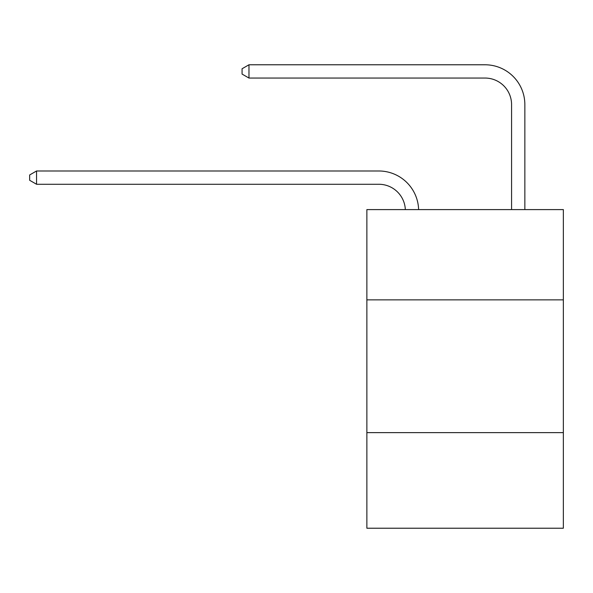 <?xml version="1.0" encoding="UTF-8"?>
<svg xmlns="http://www.w3.org/2000/svg" width="593" height="593" viewBox="0 0 593 593"><rect width="100%" height="100%" fill="white"/><g stroke="black" fill="none" stroke-linecap="round" stroke-linejoin="round"><path stroke-width="0.89" d="M563.35 299.873L563.35 209.596L366.867 209.596L366.867 299.873L563.35 299.873L563.35 528.222L366.867 528.222L366.867 299.873M563.35 432.631L366.867 432.631M378.808 184.267A26.552 26.552 178.8 0 1 405.338 209.596A26.552 26.552 0 0 0 378.808 184.267L36.551 184.267L29.65 180.279L29.65 174.972L36.551 170.984L378.808 170.984A39.827 39.827 -1.2 0 1 418.621 209.596M511.574 209.596L511.574 104.605A26.552 26.552 0 0 0 485.022 78.054L248.971 78.054L242.07 74.073L242.07 68.758L248.971 64.778L485.022 64.778A39.827 39.827 0 0 1 524.849 104.605L524.849 209.596M511.574 104.605A26.552 26.552 0 0 0 485.022 78.054A26.552 26.552 0 0 1 511.574 104.605A26.552 26.552 0 0 0 485.022 78.054A26.552 26.552 0 0 1 511.574 104.605A26.552 26.552 0 0 0 485.022 78.054A26.552 26.552 0 0 1 511.574 104.605A26.552 26.552 0 0 0 485.022 78.054A26.552 26.552 0 0 1 511.574 104.605A26.552 26.552 0 0 0 485.022 78.054A26.552 26.552 0 0 1 511.574 104.605A26.552 26.552 0 0 0 485.022 78.054A26.552 26.552 0 0 1 511.574 104.605A26.552 26.552 0 0 0 485.022 78.054A26.552 26.552 0 0 1 511.574 104.605A26.552 26.552 0 0 0 485.022 78.054A26.552 26.552 0 0 1 511.574 104.605A26.552 26.552 0 0 0 485.022 78.054A26.552 26.552 0 0 1 511.574 104.605A26.552 26.552 0 0 0 485.022 78.054A26.552 26.552 0 0 1 511.574 104.605A26.552 26.552 0 0 0 485.022 78.054A26.552 26.552 0 0 1 511.574 104.605A26.552 26.552 0 0 0 485.022 78.054A26.552 26.552 0 0 1 511.574 104.605A26.552 26.552 0 0 0 485.022 78.054A26.552 26.552 0 0 1 511.574 104.605M248.971 64.778L485.022 64.778L248.971 64.778L485.022 64.778L248.971 64.778L485.022 64.778L248.971 64.778L485.022 64.778L248.971 64.778L485.022 64.778L248.971 64.778L485.022 64.778L248.971 64.778L485.022 64.778L248.971 64.778L485.022 64.778L248.971 64.778L485.022 64.778L248.971 64.778L485.022 64.778L248.971 64.778L485.022 64.778L248.971 64.778L485.022 64.778L248.971 64.778L485.022 64.778L248.971 64.778L248.971 78.054M36.551 184.267L36.551 170.984L378.808 170.984"/></g></svg>
